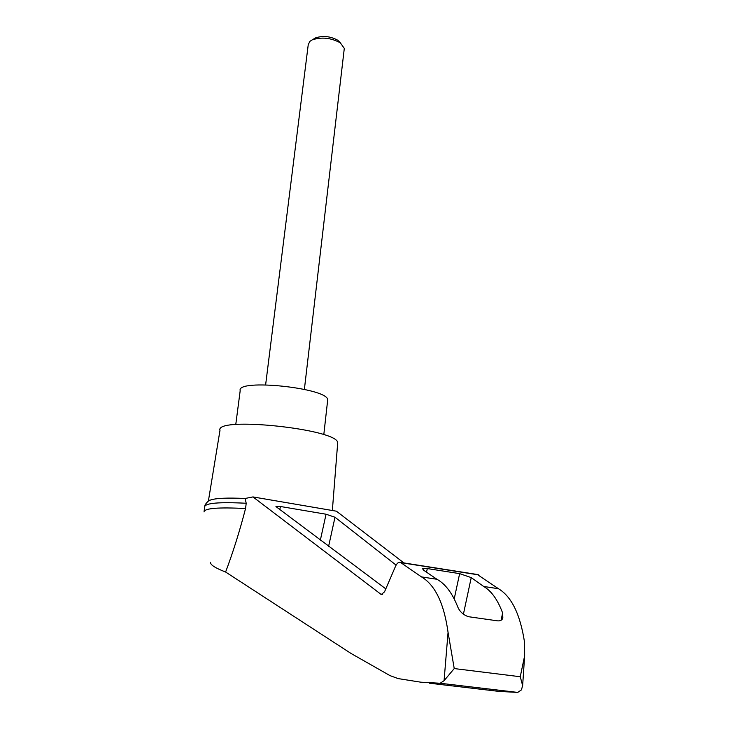 <?xml version="1.0" encoding="UTF-8"?>
<svg xmlns="http://www.w3.org/2000/svg" width="729" height="729" viewBox="0 0 729 729"><rect width="100%" height="100%" fill="white"/><g stroke="black" fill="none" stroke-linecap="round" stroke-linejoin="round"><path stroke-width="1.09" d="M225.607 572.028C233.07 552.19 239.723 531.031 245.545 508.541L246.211 503.256L245.09 498.481L252.963 496.923L381.258 594.518L384.529 591.839L395.51 566.324C396.959 563.189 398.608 561.877 400.44 562.387L421.508 576.903C435.195 585.068 444.052 603.548 448.062 632.362L454.231 668.566L444.07 680.686L440.152 683.255L420.815 682.189L398.116 678.59L389.997 675.61L351.086 653.494L225.607 572.028C215.11 567.946 210.098 564.711 210.581 562.305M245.545 508.541C218.181 507.12 204.33 508.259 204.011 511.94M403.93 562.934L336.424 511.202L252.963 496.923M304.713 505.78L285.75 502.527M385.805 588.877L275.945 506.582L280.446 506.5L326.054 514.227L334.994 517.253L396.102 565.121M337.591 444.161L337.7 442.776C337.974 429.062 214.672 416.104 219.976 430.402L208.376 501.124M245.09 498.481C227.311 497.652 215.729 498.18 210.353 500.067L209.123 500.668M483.591 689.579L499.237 691.42L517.727 692.413L521.426 689.898L522.638 685.588L520.251 676.731L524.643 655.772L524.607 642.759C520.378 614.665 511.676 596.659 498.481 588.731L483.664 586.453C491.401 590.937 497.716 599.785 502.627 612.989L502.837 617.946C502.172 620.042 500.495 621.017 497.816 620.88L468.41 616.698C463.079 614.811 459.461 611.394 457.557 606.437C452.171 592.959 445.31 583.911 436.972 579.282L421.508 576.903M498.481 588.731L477.276 574.488M436.972 579.282L423.567 570.169L422.61 568.775L427.303 568.565L459.635 573.632L471.235 577.605L483.664 586.453M517.727 692.413L440.152 683.255M499.237 691.42L429.226 683.182M246.211 503.256C219.265 501.898 205.414 503.056 204.667 506.737M327.567 401.014L327.695 399.902C328.369 388.038 236.114 378.342 240.187 390.708L235.768 424.533M265.629 384.803L308.249 44.606L309.916 41.334L312.194 39.876C321.562 36.787 330.939 37.771 340.325 42.829L344.298 48.396L344.179 49.344M314.044 38.783L315.511 37.908C322.947 35.448 330.383 36.231 337.828 40.259L340.498 42.956M444.07 680.686L448.062 632.362M382.315 594.49L380.82 594.272M520.251 676.731L454.231 668.566M502.627 612.989L501.078 620.27M478.634 574.889L400.95 562.66M427.303 568.565L426.529 572.183M459.635 573.632L454.213 598.919M471.235 577.605L463.389 614.265M280.446 506.5L279.717 509.808M326.054 514.227L320.359 540.107M334.994 517.253L328.624 546.267M337.7 442.776L332.351 510.5M524.643 655.772L522.638 685.579M400.44 562.387L478.151 574.625M381.258 594.518L381.832 594.6M204.794 506.044C204.639 504.586 208.968 499.775 210.353 500.067M204.12 511.129L204.685 506.874M323.794 434.721L327.695 399.902M344.298 48.396L304.385 389.35M315.511 37.908L312.194 39.876M337.828 40.259L340.325 42.829"/></g></svg>
